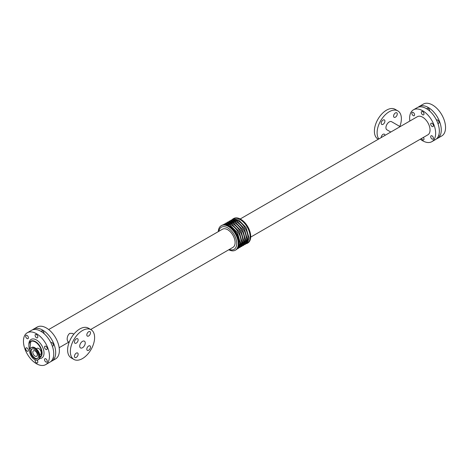 <?xml version="1.0" encoding="UTF-8"?>
<svg xmlns="http://www.w3.org/2000/svg" width="469" height="469" viewBox="0 0 469 469"><rect width="100%" height="100%" fill="white"/><g stroke="black" fill="none" stroke-linecap="round" stroke-linejoin="round"><path stroke-width="0.7" d="M36.277 348.807L37.033 348.367A3.488 2.011 60 0 1 40.522 350.384A3.488 2.011 60 0 1 40.522 354.412L39.765 354.845M74.454 356.323A2.609 1.507 -60 0 1 75.591 353.696A2.609 1.507 -60 0 1 77.602 352.999A2.609 1.507 -60 0 1 77.602 356.012A2.609 1.507 -60 0 1 74.993 357.519A2.609 1.507 -60 0 1 74.454 356.323M86.806 334.925A2.609 1.507 -60 0 1 87.949 332.298A2.609 1.507 -60 0 1 89.954 331.601A2.609 1.507 -60 0 1 89.954 334.608A2.609 1.507 -60 0 1 87.345 336.115A2.609 1.507 -60 0 1 86.806 334.925M74.454 342.053A2.609 1.507 -60 0 1 75.591 339.433A2.609 1.507 -60 0 1 77.602 338.729A2.609 1.507 -60 0 1 77.602 341.743A2.609 1.507 -60 0 1 74.993 343.249A2.609 1.507 -60 0 1 74.454 342.053M86.806 349.188A2.609 1.507 -60 0 1 87.949 346.568A2.609 1.507 -60 0 1 89.954 345.864A2.609 1.507 -60 0 1 89.954 348.877A2.609 1.507 -60 0 1 87.345 350.384A2.609 1.507 -60 0 1 86.806 349.188M381.221 137.564A2.609 1.507 -60 0 1 381.221 137.511A2.609 1.507 -60 0 1 382.358 134.884A2.609 1.507 -60 0 1 384.369 134.187A2.609 1.507 -60 0 1 384.908 135.435M393.579 116.113A2.609 1.507 -60 0 1 394.716 113.486A2.609 1.507 -60 0 1 396.727 112.789A2.609 1.507 -60 0 1 396.727 115.796A2.609 1.507 -60 0 1 394.118 117.303A2.609 1.507 -60 0 1 393.579 116.113M381.221 123.241A2.609 1.507 -60 0 1 382.358 120.621A2.609 1.507 -60 0 1 384.369 119.917A2.609 1.507 -60 0 1 384.369 122.931A2.609 1.507 -60 0 1 381.76 124.437A2.609 1.507 -60 0 1 381.221 123.241M37.028 360.169A1.923 1.108 60 0 1 37.42 362.924A1.923 1.108 60 0 1 36.459 362.83A1.923 1.108 60 0 1 35.234 359.875M45.874 349.434A1.923 1.108 60 0 1 44.619 347.74A1.923 1.108 60 0 1 44.913 346.198A1.923 1.108 60 0 1 46.836 347.312A1.923 1.108 60 0 1 46.836 349.528A1.923 1.108 60 0 1 45.874 349.434M50.922 342.792A1.923 1.108 60 0 1 51.127 342.61A1.923 1.108 60 0 1 53.05 343.724A1.923 1.108 60 0 1 53.05 345.94A1.923 1.108 60 0 1 52.258 345.934M36.459 337.721A1.923 1.108 60 0 1 35.204 336.027A1.923 1.108 60 0 1 35.497 334.485A1.923 1.108 60 0 1 37.42 335.593A1.923 1.108 60 0 1 37.42 337.815A1.923 1.108 60 0 1 36.459 337.721M41.325 331.577A1.923 1.108 60 0 1 41.712 330.897A1.923 1.108 60 0 1 43.295 331.53A1.923 1.108 60 0 1 44.01 333.6M27.044 338.559A1.923 1.108 60 0 1 25.789 336.865A1.923 1.108 60 0 1 26.082 335.329A1.923 1.108 60 0 1 28.005 336.437A1.923 1.108 60 0 1 28.005 338.659A1.923 1.108 60 0 1 27.044 338.559M45.874 361.986A1.923 1.108 60 0 1 44.619 360.298A1.923 1.108 60 0 1 44.913 358.756A1.923 1.108 60 0 1 46.836 359.864A1.923 1.108 60 0 1 46.836 362.086A1.923 1.108 60 0 1 45.874 361.986M53.372 357.067A1.923 1.108 60 0 1 53.05 358.498A1.923 1.108 60 0 1 52.903 358.556M27.044 351.117A1.923 1.108 60 0 1 25.789 349.423A1.923 1.108 60 0 1 26.082 347.881A1.923 1.108 60 0 1 28.005 348.989A1.923 1.108 60 0 1 28.005 351.211A1.923 1.108 60 0 1 27.044 351.117M423.378 137.411A1.923 1.108 60 0 1 423.601 139.967A1.923 1.108 60 0 1 422.639 139.868A1.923 1.108 60 0 1 421.502 138.502M436.522 120.17A1.923 1.108 60 0 1 436.727 119.988A1.923 1.108 60 0 1 438.65 121.102A1.923 1.108 60 0 1 438.65 123.318A1.923 1.108 60 0 1 437.853 123.312M432.055 126.472A1.923 1.108 60 0 1 430.8 124.783A1.923 1.108 60 0 1 431.093 123.241A1.923 1.108 60 0 1 433.016 124.349A1.923 1.108 60 0 1 433.016 126.571A1.923 1.108 60 0 1 432.055 126.472M413.224 115.603A1.923 1.108 60 0 1 411.97 113.908A1.923 1.108 60 0 1 412.263 112.367A1.923 1.108 60 0 1 414.186 113.475A1.923 1.108 60 0 1 414.186 115.696A1.923 1.108 60 0 1 413.224 115.603M438.972 134.445A1.923 1.108 60 0 1 438.65 135.875A1.923 1.108 60 0 1 438.503 135.934M432.055 139.029A1.923 1.108 60 0 1 430.8 137.335A1.923 1.108 60 0 1 431.093 135.793A1.923 1.108 60 0 1 433.016 136.907A1.923 1.108 60 0 1 433.016 139.123A1.923 1.108 60 0 1 432.055 139.029M426.925 108.955A1.923 1.108 60 0 1 427.312 108.275A1.923 1.108 60 0 1 428.895 108.908A1.923 1.108 60 0 1 429.61 110.977M422.639 114.758A1.923 1.108 60 0 1 421.385 113.064A1.923 1.108 60 0 1 421.678 111.528A1.923 1.108 60 0 1 423.601 112.636A1.923 1.108 60 0 1 423.601 114.858A1.923 1.108 60 0 1 422.639 114.758M29.606 351.023A6.935 4.004 60 0 1 31.042 347.851A6.935 4.004 60 0 1 37.971 351.856A6.935 4.004 60 0 1 37.971 359.858A6.935 4.004 60 0 1 32.631 358.005A6.935 4.004 60 0 1 29.606 351.023M32.83 352.248A3.16 1.823 60 0 1 33.481 350.8A3.16 1.823 60 0 1 36.641 352.624A3.16 1.823 60 0 1 36.641 356.27A3.16 1.823 60 0 1 34.208 355.426A3.16 1.823 60 0 1 32.83 352.248M37.543 358.474A5.546 3.201 60 0 1 33.381 356.657A5.546 3.201 60 0 1 31.136 351.275A5.546 3.201 60 0 1 32.027 348.918M30.585 351.592A5.546 3.201 60 0 1 31.734 349.053A5.546 3.201 60 0 1 37.28 352.254A5.546 3.201 60 0 1 37.28 358.662A5.546 3.201 60 0 1 33.006 357.173A5.546 3.201 60 0 1 30.585 351.592M69.166 342.264L67.753 341.45L67.167 339.533C67.114 336.953 67.952 334.901 69.688 333.365L72.419 333.365L73.832 334.18M79.718 346.151A3.899 2.251 -60 0 1 81.418 342.223A3.899 2.251 -60 0 1 84.426 341.18A3.899 2.251 -60 0 1 84.426 345.682A3.899 2.251 -60 0 1 80.527 347.934A3.899 2.251 -60 0 1 79.718 346.151M73.891 359.418L71.177 357.853A17.16 9.908 -60 0 1 67.618 349.997A17.16 9.908 -60 0 1 75.11 332.726A17.16 9.908 -60 0 1 88.336 328.124L91.056 329.695A17.16 9.908 -60 0 1 91.056 349.511A17.16 9.908 -60 0 1 73.891 359.418A17.16 9.908 -60 0 1 70.338 351.562A17.16 9.908 -60 0 1 77.831 334.291A17.16 9.908 -60 0 1 91.056 329.695M400.133 126.642L391.58 121.706A4.667 2.697 120 0 0 386.907 124.396A4.667 2.697 120 0 0 386.907 129.79L390.8 132.035M399.834 126.472A17.16 9.908 120 0 0 401.382 118.739A17.16 9.908 120 0 0 397.823 110.883A17.16 9.908 120 0 0 381.784 118.997A17.16 9.908 120 0 0 378.823 138.947M397.823 110.883L395.109 109.312A17.16 9.908 120 0 0 377.944 119.22A17.16 9.908 120 0 0 377.944 139.041L378.307 139.246M218.302 231.627A14.14 8.166 60 0 1 221.216 225.706L221.802 225.372A14.14 8.166 60 0 1 235.942 233.539A14.14 8.166 60 0 1 235.942 249.866L235.356 250.2A14.14 8.166 60 0 1 228.772 249.766M221.216 225.706A14.14 8.166 60 0 1 235.356 233.873A14.14 8.166 60 0 1 235.356 250.2M218.818 231.328A12.769 7.369 60 0 1 228.239 228.192A12.769 7.369 60 0 1 236.716 242.878A12.769 7.369 60 0 1 229.294 249.467M90.693 329.49L232.941 247.362A10.476 6.05 -120 0 0 232.941 235.268A10.476 6.05 -120 0 0 222.464 229.218L48.682 329.549M232.454 219.287A14.14 8.166 60 0 1 233.058 218.871A14.14 8.166 60 0 1 247.198 227.037A14.14 8.166 60 0 1 247.198 243.364A14.14 8.166 60 0 1 246.536 243.681M233.058 218.871L233.644 218.536A14.14 8.166 60 0 1 247.784 226.697A14.14 8.166 60 0 1 247.784 243.024L247.198 243.364M240.228 218.964L417.404 116.675A10.476 6.05 60 0 1 427.875 122.72A10.476 6.05 60 0 1 427.875 134.82L250.698 237.109M32.554 329.836A18.397 10.623 60 0 1 33.475 329.185A18.397 10.623 60 0 1 51.871 339.808A18.397 10.623 60 0 1 51.871 361.048A18.397 10.623 60 0 1 50.845 361.523M33.475 329.185L37.162 327.057A18.397 10.623 60 0 1 55.559 337.68A18.397 10.623 60 0 1 55.559 358.92L51.871 361.048M409.842 121.037A18.397 10.623 60 0 1 409.63 118.235A18.397 10.623 60 0 1 413.441 109.816A18.397 10.623 60 0 1 431.838 120.433A18.397 10.623 60 0 1 431.838 141.679A18.397 10.623 60 0 1 420.318 139.182M413.441 109.816L417.129 107.682A18.397 10.623 60 0 1 435.525 118.305A18.397 10.623 60 0 1 435.525 139.551L431.838 141.679M418.155 107.213A18.397 10.623 60 0 1 419.069 106.563A18.397 10.623 60 0 1 437.466 117.186A18.397 10.623 60 0 1 437.466 138.425A18.397 10.623 60 0 1 436.446 138.9M419.069 106.563L423.343 104.095A18.397 10.623 60 0 1 441.739 114.717A18.397 10.623 60 0 1 441.739 135.963L437.466 138.425M23.45 341.198A18.397 10.623 60 0 1 27.261 332.773A18.397 10.623 60 0 1 45.657 343.396A18.397 10.623 60 0 1 45.657 364.636A18.397 10.623 60 0 1 31.482 359.711A18.397 10.623 60 0 1 23.45 341.198M27.261 332.773L31.534 330.305A18.397 10.623 60 0 1 49.931 340.928A18.397 10.623 60 0 1 49.931 362.174L45.657 364.636M28.885 345.571A9.333 5.388 60 0 1 30.819 341.18A9.333 5.388 60 0 1 40.158 346.573A9.333 5.388 60 0 1 40.158 357.349A9.333 5.388 60 0 1 39.795 357.53L40.158 357.349M29.729 349.833A9.063 5.229 60 0 1 31.622 341.198A9.063 5.229 60 0 1 40.187 347.429A9.063 5.229 60 0 1 39.859 357.208M31.042 347.851L31.487 347.593A6.935 4.004 60 0 1 36.828 349.452A6.935 4.004 60 0 1 39.853 356.428A6.935 4.004 60 0 1 38.417 359.606L37.971 359.858M33.745 347.418A6.789 3.922 60 0 1 39.9 356.288A6.789 3.922 60 0 1 39.701 357.736M227.694 222.904A13.531 7.809 60 0 1 239.964 231.211A13.531 7.809 60 0 1 241.025 245.991M225.964 223.906A13.531 7.809 60 0 1 238.234 232.214A13.531 7.809 60 0 1 239.29 246.993M225.29 224.768A13.531 7.809 60 0 1 236.499 233.21A13.531 7.809 60 0 1 238.205 247.14M229.429 221.907A13.531 7.809 60 0 1 241.699 230.215A13.531 7.809 60 0 1 242.754 244.994M231.158 220.905A13.531 7.809 60 0 1 241.072 225.859A13.531 7.809 60 0 1 246.231 238.639A13.531 7.809 60 0 1 244.49 243.991M232.894 219.902A13.531 7.809 60 0 1 245.164 228.21A13.531 7.809 60 0 1 246.219 242.989M28.885 344.422A10.711 6.185 60 0 1 35.38 339.427A10.711 6.185 60 0 1 43.746 350.531A10.711 6.185 60 0 1 39.466 358.468M30.819 341.18L29.711 349.927M31.487 347.593C35.908 344.645 43.189 357.249 38.417 359.606M239.788 247.526L242.549 245.328L243.798 241.048L240.914 230.631L233.41 223.004L229.001 221.913L225.747 223.209M238.059 248.529L240.82 246.331L242.063 242.051L239.184 231.633L231.68 224L227.266 222.916L224.012 224.205M236.546 249.449L239.084 247.327L240.333 243.053L237.449 232.636L229.945 225.003L225.536 223.918L222.464 225.056M227.477 222.206L230.73 220.917L235.291 222.077L242.608 229.564L245.533 239.946L244.279 244.343L241.523 246.53M229.212 221.204L232.46 219.914L237.021 221.081L244.343 228.567L247.263 238.944L246.008 243.341L243.253 245.527M230.941 220.207L234.195 218.912L238.756 220.078L246.073 227.565L248.998 237.941L247.743 242.338L244.988 244.531M59.158 347.693L68.867 342.089"/></g></svg>
